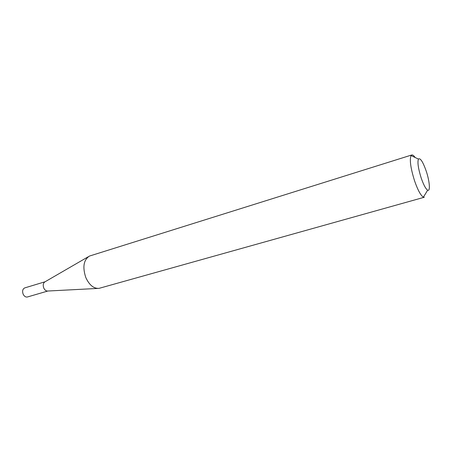 <?xml version="1.0" encoding="UTF-8"?>
<svg xmlns="http://www.w3.org/2000/svg" width="452" height="452" viewBox="0 0 452 452"><rect width="100%" height="100%" fill="white"/><g stroke="black" fill="none" stroke-linecap="round" stroke-linejoin="round"><path stroke-width="0.68" d="M97.564 288.438L47.748 291.026C46.093 291.128 44.759 290.116 43.754 287.992C42.776 285.059 43.194 283.003 45.014 281.811L88.174 256.804M47.839 291.026L27.448 296.975C25.668 297.303 24.222 296.342 23.114 294.099C22.125 291.015 22.668 288.947 24.753 287.901L45.093 281.76M427.665 190.173C430.519 191.806 429.632 181.128 426.196 171.042C422.869 161.686 420.281 157.691 418.433 159.064C417.32 162.206 418.23 168.494 421.162 177.93C423.569 184.857 425.739 188.942 427.665 190.173L423.4 197.145L424.304 197.247L99.033 288.359C93.717 288.698 89.304 285.093 85.801 277.534C82.388 267.087 83.609 259.934 89.445 256.069L411.755 154.974C412.648 154.731 413.783 155.578 415.168 157.511M423.4 197.145C420.761 195.58 417.817 190.145 414.563 180.834C410.614 168.133 409.444 159.703 411.054 155.556L411.755 154.974M418.433 159.064L411.054 155.556"/></g></svg>
